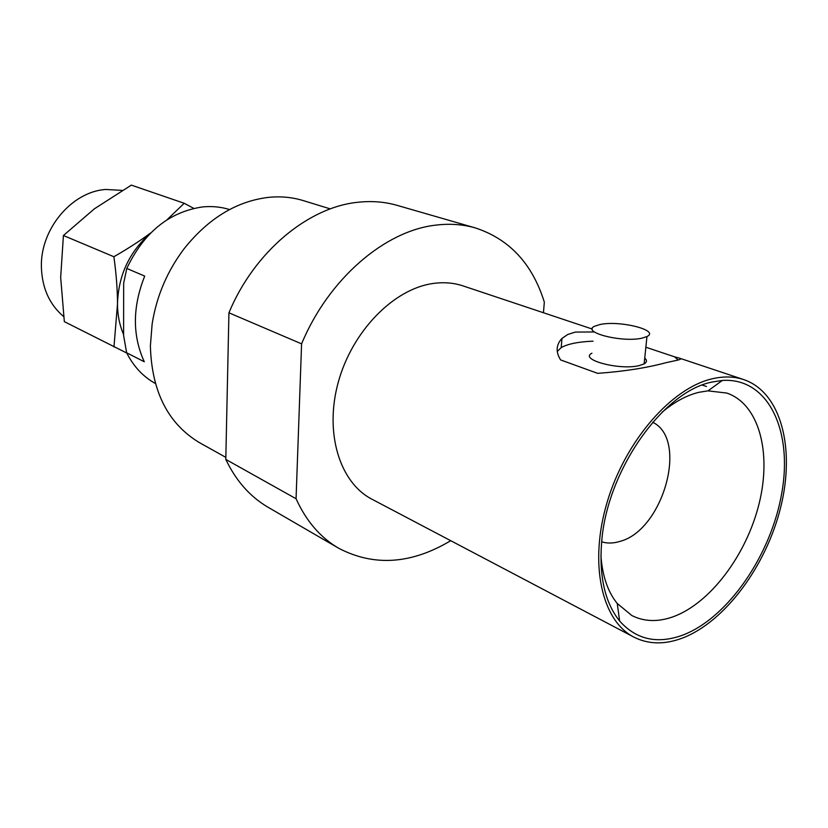 <?xml version="1.0" encoding="UTF-8"?>
<svg xmlns="http://www.w3.org/2000/svg" width="828" height="828" viewBox="0 0 828 828"><rect width="100%" height="100%" fill="white"/><g stroke="black" fill="none" stroke-linecap="round" stroke-linejoin="round"><path stroke-width="1.24" d="M63.642 316.555C49.576 304.652 42.166 288.289 41.4 267.475C39.982 229.428 71.694 191.589 105.787 189.467L122.275 190.399M225.847 457.377L199.869 442.887C168.188 424.06 151.69 391.747 150.386 345.949L152.145 323.883C156.595 296.072 167.318 270.932 184.323 248.472C208.646 218.188 236.736 201.142 268.624 197.354C280.744 196.153 292.305 197.24 303.276 200.604L330.3 208.904M678.132 359.973L674.51 356.806L679.581 358.182C681.93 358.762 680.699 359.538 675.907 360.511L665.691 362.767C646.42 367.942 623.753 371.461 597.671 373.356L560.608 359.921C555.598 351.972 556.054 344.8 561.974 338.424L567.708 334.502L575.336 332.08L593.904 331.956M682.562 635.19C657.225 644.329 636.256 639.609 619.644 621.031C604.823 602.567 598.851 575.905 601.739 541.026C607.379 469.869 663.207 391.271 712.204 382.019L722.326 380.456C767.98 377.32 792.841 430.094 781.911 492.329C771.437 554.543 728.122 618.061 682.562 635.19M662.09 412.23C674.427 401.901 686.722 395.246 698.967 392.296L707.981 390.857L726.829 393.062C759.141 404.147 771.82 452.709 759.09 503.734C746.514 554.791 710.383 603.219 673.226 616.746C658.063 622.159 644.277 621.766 631.867 615.556L617.243 603.488C607.783 591.803 602.339 575.833 600.921 555.557M358.421 202.218C371.989 200.79 384.875 201.835 397.078 205.354L475.427 227.948C463.059 224.378 449.946 223.436 436.066 225.102C385.123 230.567 328.612 278.705 301.589 343.858L228.932 312.808C254.268 251.619 308.585 206.834 358.421 202.218M543.447 312.736L544.327 302.116C532.383 263.821 509.417 239.106 475.427 227.948M225.796 459.405L296.062 498.735C306.246 521.133 320.467 537.641 338.714 548.271L268.2 507.336C250.191 496.841 236.052 480.871 225.796 459.405L228.932 312.808M296.062 498.735L301.589 343.858M338.714 548.271C374.09 566.714 411.423 564.178 450.732 540.684M600.155 324.483C619.82 320.167 660.289 330.331 646.958 336.561L641.835 338.197C621.89 342.74 581.297 332.297 594.421 326.304L600.155 324.483M644.733 358.11C647.206 360.284 647.01 362.209 644.143 363.896L639.03 365.645C619.158 370.489 578.834 359.559 591.927 353.204M652.692 422.27C688.792 439.409 663.083 530.551 619.768 541.45C613.331 543.427 607.297 543.551 601.666 541.822M561.881 339.532L561.146 339.304M682.21 638.171C724.986 621.963 766.262 565.928 780.732 507.129C795.377 448.393 781.094 392.306 743.772 379.607C734.27 376.44 723.879 376.14 712.597 378.706C671.756 387.721 625.378 440.713 607.183 502.078C588.749 563.444 601.645 620.721 633.875 637.115C648.376 644.412 664.491 644.764 682.21 638.171M633.875 637.115L371.979 499.232C339.749 482.672 324.224 432.961 338.279 382.194C352.128 331.407 393.362 289.22 432.526 283.559C443.342 281.955 453.506 282.731 463.028 285.898L592.289 329.047M593.045 341.167C578.244 341.788 567.625 343.941 561.187 347.625L557.244 351.496M645.861 347.232L674.51 356.806M155.322 383.447C143.089 376.668 133.536 366.442 126.653 352.78L144.289 361.764C132.304 335.495 132.449 306.94 144.714 276.107L126.777 268.448C143.937 232.378 169.191 211.875 202.529 206.938C211.947 205.996 220.952 206.876 229.532 209.556M126.777 268.448L123.662 283.238L123.61 335.537L126.653 352.78M126.777 353.038L64.336 321.647L60.672 277.452L63.414 235.514L94.413 208.801L131.331 185.12L184.22 203.284L193.793 208.387M63.414 235.514L113.871 256.732C127.709 248.824 139.973 240.896 150.675 232.968M166.956 219.824L184.22 203.284M113.964 346.973L117.493 303.917C117.472 289.448 116.262 273.716 113.871 256.732M123.62 334.626C119.584 325.249 117.535 315.002 117.493 303.917C118.321 275.61 129.189 252.147 150.106 233.527M617.243 603.488L619.644 621.031M646.958 336.561L644.143 363.896M702.258 385.092L706.481 386.459M707.981 390.857L722.326 380.456M561.984 338.424L561.187 347.625M679.581 358.182L743.772 379.607"/></g></svg>
